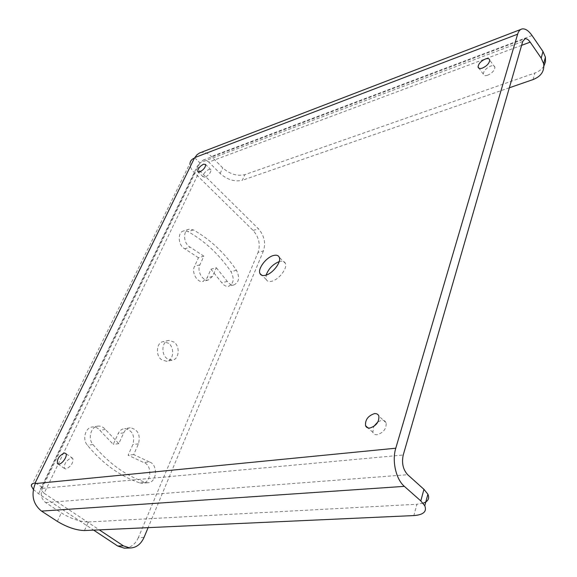 <?xml version="1.0" encoding="UTF-8"?>
<svg xmlns="http://www.w3.org/2000/svg" width="577" height="577" viewBox="0 0 577 577"><rect width="100%" height="100%" fill="white"/><g stroke="black" fill="none" stroke-linecap="round" stroke-linejoin="round"><path stroke-width="0.43" stroke-dasharray="2.88 2.16" d="M200.551 152.638C204.244 151.765 207.879 153.064 211.456 156.526L222.736 167.9C229.906 174.204 237.284 176.461 244.879 174.658L534.879 73.005L533.083 79.561M521.608 45.331L208.78 162.101L220.133 173.468C227.338 179.779 234.745 182.043 242.354 180.262L244.879 174.658M208.78 162.101L206.407 160.428L203.941 159.966L203.162 160.103L200.075 163.096L194.867 157.925M509.34 87.791L242.354 180.262M543.895 66.059C541.954 69.233 538.947 71.548 534.879 73.005M197.464 165.924L199.729 170.821L44.126 493.285L40.412 489.282L197.464 165.924L200.075 163.096M84.458 530.544L88.317 521.983C80.037 521.81 71.036 518.781 61.321 512.895L45.619 502.567C41.234 498.946 40.152 494.208 42.373 488.344L42.409 487.688L40.412 489.282M378.058 421.708L381.649 420.344C383.885 420.135 385.378 420.95 386.121 422.79C386.54 428.632 383.575 432.606 377.235 434.697C375.057 434.878 373.6 434.084 372.865 432.332L373.593 426.619M205.138 177.175L203.075 176.814C203.097 174.03 205.015 171.571 208.831 169.429L210.922 169.789C210.886 172.581 208.961 175.047 205.138 177.175M487.695 75.212C485.149 76.027 483.685 75.659 483.302 74.108C483.598 70.942 485.993 68.295 490.472 66.16C493.046 65.316 494.525 65.691 494.907 67.278C494.583 70.459 492.181 73.099 487.695 75.212M65.987 468.993L64.509 468.502C63.888 464.023 66.146 460.489 71.281 457.907L72.803 458.412C73.394 462.905 71.122 466.432 65.987 468.993M279.181 261.597L279.672 261.453C282.579 260.746 284.483 261.367 285.384 263.328C287.793 268.067 278.893 279.751 271.688 281.237C268.889 281.879 267.043 281.273 266.156 279.419L266.141 275.085M31.353 485.993L190.021 163.262C189.746 166.364 191.218 169.537 194.427 172.775L253.115 230.425C258.922 237.133 260.573 244.46 258.078 252.401L263.437 250.901C265.918 242.931 264.259 235.575 258.453 228.824L199.729 170.821M263.437 250.901L148.109 527.652M144.034 537.411L138.35 537.62L258.078 252.401M138.35 537.62C135.198 544.479 130.503 547.991 124.25 548.15M33.322 489.44L38.587 493.768L93.647 530.126M198.445 257.724L184.763 248.766C177.904 245.542 177.218 231.889 183.832 230.894L188.052 231.615C204.821 241.063 219.152 254.435 231.045 271.731C234.536 278.915 233.671 283.776 228.456 286.322C226.011 286.632 223.811 285.464 221.871 282.824L210.937 269.228L207.093 277.869L202.916 281.439C197.183 282.874 191.34 272.503 194.492 266.386L198.445 257.724L203.84 256.159L199.894 264.857C196.757 271.002 202.614 281.425 208.34 279.989L212.509 276.412L216.346 267.735L210.937 269.228M139.872 482.899L142.079 483.237C151.304 483.526 152.754 465.091 143.774 462.545L128.116 455.231L132.876 444.55C135.04 435.462 132.313 430.139 124.704 428.596C121.826 428.891 119.641 430.572 118.141 433.63L113.243 444.362L99.821 430.283C97.845 427.925 95.501 426.807 92.782 426.93C85.533 427.03 81.927 439.133 87.408 445.278C102.995 463.951 120.478 476.487 139.872 482.899L145.498 482.401L147.712 482.733C156.944 483.036 158.372 464.499 149.385 461.932L143.774 462.545M168.729 343.337L163.385 341.606C156.598 342.082 155.126 354.97 161.387 359.622L166.573 361.31C173.439 360.877 174.939 348.054 168.729 343.337M44.126 493.285L99.287 529.866M35.579 482.913L42.705 487.666M216.346 267.735L227.288 281.41C229.235 284.064 231.427 285.24 233.873 284.937C239.087 282.384 239.945 277.501 236.447 270.281C224.54 252.892 210.201 239.433 193.425 229.92L189.206 229.184C182.584 230.173 183.291 243.891 190.15 247.144L184.763 248.766M203.84 256.159L190.15 247.144M149.385 461.932L133.713 454.582L138.466 443.843C140.622 434.705 137.889 429.353 130.272 427.802C127.387 428.091 125.202 429.778 123.709 432.851L118.819 443.641L105.367 429.476C103.391 427.11 101.04 425.985 98.321 426.1C91.072 426.194 87.473 438.361 92.962 444.55C108.584 463.331 126.096 475.946 145.498 482.401M174.225 342.139L168.873 340.394C162.087 340.87 160.63 353.816 166.897 358.505L172.083 360.207C178.949 359.774 180.435 346.892 174.225 342.139M133.713 454.582L128.116 455.231M118.819 443.641L113.243 444.362M88.317 521.983L416.933 504.255L413.839 515.571M423.064 503.209L416.933 504.255M532.052 35.529L211.456 156.526M220.133 173.468L222.736 167.9M522.712 41.508L200.291 162.635M42.373 488.344L403.229 455.015M199.786 163.204L42.409 487.688M253.115 230.425L258.453 228.824M194.427 172.775L38.587 493.768M193.425 229.92L188.052 231.615M199.894 264.857L194.492 266.386M212.509 276.412L207.093 277.869M227.288 281.41L221.871 282.824M236.447 270.281L231.045 271.731M92.962 444.55L87.408 445.278M138.466 443.843L132.876 444.55M123.709 432.851L118.141 433.63M105.367 429.476L99.821 430.283M57.347 521.392L61.321 512.895M45.619 502.567L407.658 474.698M520.88 29.405L522.055 28.951M203.162 160.103L524.421 38.976M189.206 229.184L183.832 230.894M208.34 279.989L202.916 281.439M233.873 284.937L228.456 286.322M147.712 482.733L142.079 483.237M130.272 427.802L124.704 428.596M98.321 426.1L92.782 426.93M172.083 360.207L166.573 361.31M168.873 340.394L163.385 341.606M386.121 422.79L378.858 416.053M372.865 432.332L368.003 427.918M210.922 169.789L205.636 164.517M203.075 176.814L198.228 172.04M494.907 67.278L489.707 60.109M483.302 74.108L479.025 68.31M72.803 458.412L65.807 453.515M64.509 468.502L58.046 464.045M285.384 263.328L279.254 257.306M266.156 279.419L261.814 275.279"/><path stroke-width="0.87" d="M509.34 87.791L533.083 79.561C541.067 76.409 544.587 71.144 543.649 63.766L545.424 57.166L542.986 51.497L532.052 35.529C528.597 30.624 525.265 28.432 522.055 28.951C520.021 29.449 518.543 31.194 517.627 34.187L395.779 448.214C391.812 460.835 395.966 479.321 404.354 486.361L420.806 500.923L424.78 505.762L427.889 494.222C429.735 498.441 428.127 501.435 423.064 503.209M424.78 505.762C427.059 511.575 423.417 514.85 413.839 515.571L84.458 530.544C76.164 530.306 67.127 527.255 57.347 521.392L41.522 511.107C33.004 504.118 30.913 494.951 35.247 483.598L35.579 482.913L35.139 482.963C32.427 483.266 31.172 484.276 31.353 485.993L33.322 489.44M190.021 163.262C190.367 160.853 191.838 159.129 194.442 158.084L197.024 154.723L199.584 152.977L520.88 29.405M374.401 413.637C376.644 413.413 378.13 414.221 378.858 416.053C379.24 421.902 376.254 425.891 369.9 428.026C367.722 428.221 366.272 427.434 365.544 425.682C365.075 419.847 368.032 415.837 374.401 413.637M203.551 164.171L205.636 164.517C205.578 167.301 203.638 169.775 199.815 171.924L197.76 171.578C197.803 168.801 199.736 166.335 203.551 164.171M485.279 59.034C487.853 58.176 489.332 58.529 489.707 60.109C489.361 63.29 486.945 65.944 482.451 68.086C479.905 68.923 478.441 68.562 478.073 67.019C478.383 63.859 480.785 61.198 485.279 59.034M64.292 453.017L65.807 453.515C67.935 455.57 62.511 463.966 58.933 464.124L57.462 463.641C56.878 459.169 59.157 455.628 64.292 453.017M273.563 255.481C276.47 254.753 278.366 255.359 279.254 257.306C281.626 262.03 272.661 273.75 265.463 275.287C262.665 275.943 260.833 275.352 259.953 273.505C257.501 268.803 266.322 257.162 273.563 255.481M543.649 63.766L541.19 58.104L530.184 42.128L521.608 45.331M545.424 57.166L545.489 61.775L543.895 66.059M427.889 494.222L423.951 489.339L407.658 474.698C403.02 469.57 401.549 463.006 403.229 455.015L522.712 41.508L525.034 38.753C526.678 38.486 528.395 39.611 530.184 42.128M373.593 426.619L378.058 421.708M266.141 275.085C268.55 268.716 272.899 264.216 279.181 261.597M148.109 527.652L144.034 537.411C140.896 544.306 136.194 547.84 129.94 547.999L123.399 545.856L117.715 546.022L124.25 548.15L129.94 547.999M93.647 530.126L117.715 546.022M99.287 529.866L123.399 545.856M517.627 34.187L195.091 157.463M35.247 483.598L395.779 448.214M194.442 158.084L35.139 482.963M542.986 51.497L541.19 58.104M423.951 489.339L420.806 500.923M41.522 511.107L404.354 486.361M524.421 38.976L525.034 38.753M368.003 427.918L365.544 425.682M198.228 172.04L197.76 171.578M479.025 68.31L478.073 67.019M58.046 464.045L57.462 463.641M261.814 275.279L259.953 273.505"/></g></svg>
